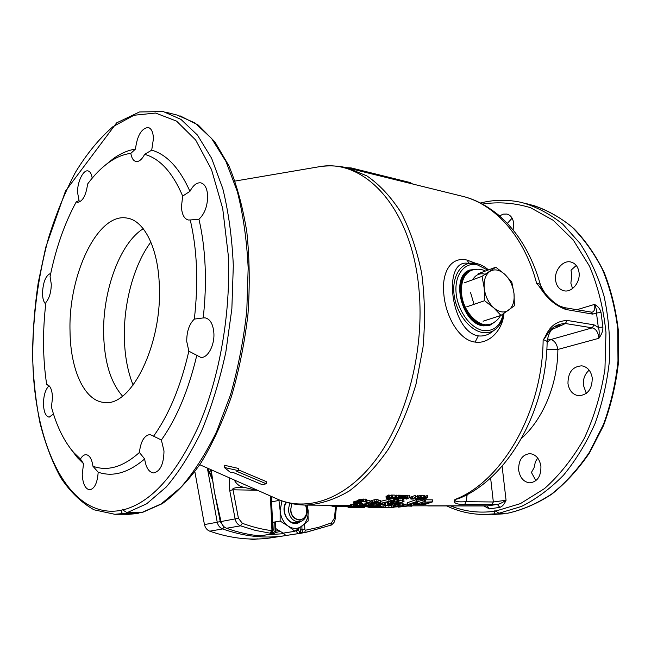<?xml version="1.0" encoding="UTF-8"?>
<svg xmlns="http://www.w3.org/2000/svg" width="651" height="651" viewBox="0 0 651 651"><rect width="100%" height="100%" fill="white"/><g stroke="black" fill="none" stroke-linecap="round" stroke-linejoin="round"><path stroke-width="0.98" d="M543.992 292.014L540.452 284.878C540.566 284.365 539.28 283.836 536.603 283.275C541.005 287.351 546.938 302.487 565.809 309.469L592.662 314.116L596.479 313.009L598.318 327.388L594.029 324.849L567.143 320.438C548.37 321.61 546.596 336.787 543.137 339.773C546.23 340.416 547.556 341.441 547.125 342.865C545.733 412.677 507.113 479.364 458.434 498.715L455.065 499.447C453.446 501.034 452.933 504.688 464.708 504.419L497.348 504.411L487.176 505.957L427.748 505.933M476.158 263.468L466.816 260.018C450.94 256.413 441.468 272.061 443.836 294.252C445.642 316.264 459.11 340.432 475.108 342.084C488.486 344.33 502.58 330.863 503.964 313.473M385.335 505.64L388.834 505.664L388.981 507.577L390.209 507.577L389.558 507.577M391.397 505.624L388.834 505.664M316.077 167.258L319.169 166.737C328.348 165.346 337.56 165.679 346.82 167.746L366.806 175.827C379.574 184.615 391.015 196.911 401.146 212.722C410.236 230.389 417.088 250.627 421.71 273.42C424.834 297.263 425.274 321.863 423.02 347.235L415.973 384.302C408.885 408.112 399.738 429.652 388.533 448.938C376.416 466.45 363.299 480.487 349.164 491.057C334.793 499.447 320.487 504.126 306.263 505.095L350.572 505.396M407.607 503.931L403.661 504.427M411.342 503.882L411.855 504.134L411.668 506.201L407.933 506.022L398.249 507.153L407.689 505.868L412.018 506.055M393.033 505.054L394.482 505.078L394.636 506.999L397.826 506.73L394.783 506.535L397.102 505.949L403.775 505.876L396.98 506.144L399.372 506.69L394.636 506.999M403.775 505.876L403.62 503.947L398.827 503.841M393.18 506.869L393.025 504.94L391.837 504.932L391.357 505.103L391.511 507.023M384.448 503.614L385.416 503.622L385.571 505.583L378.451 506.852L380.933 506.69L375.79 507.023L385.571 505.583M376.123 503.703L372.095 504.208M368.222 503.516L362.9 504.191L362.916 506.266L363.592 506.34L359.555 506.86L366.985 506.706L360.874 506.747L366.44 506.291L364.291 506.177L366.676 505.746L372.071 505.819L368.181 505.51L362.916 506.266M357.415 502.678L357.391 500.432L359.401 499.642L363.64 499.057L363.795 501.115L359.547 501.693L357.537 502.474L358.123 502.824L350.547 504.728L350.775 506.787L357.684 506.649L362.517 505.721L357.83 505.567L350.686 506.714M361.655 503.467L362.371 503.728L362.517 505.721M424.883 496.379L427.333 495.59L427.504 497.616L424.216 499.268L425.103 498.609L421.246 499.227L424.542 497.576L423.443 498.373L427.504 497.616M424.989 497.576L424.81 495.549L423.801 495.85M423.947 497.567L423.768 495.541L421.091 495.501L420.847 497.755L423.077 497.779L419.602 498.544L421.539 498.568L420.627 499.016L417.975 499.195L420.652 499.227L423.947 497.567L420.847 497.755M417.494 495.444L417.673 497.486L418.121 497.486L417.95 495.452L415.81 496.827M417.983 495.907L418.902 495.924L419.081 497.95L420.668 497.519L416.184 499.171L415.582 499.162L417.673 497.486M420.668 497.519L420.489 495.492L418.902 495.924M415.867 497.462L415.696 495.419L415.24 495.411L410.748 497.087L410.927 499.105L414.134 498.975L412.929 498.959L415.419 497.454L410.927 499.105M407.526 496.282L409.796 495.33L409.967 497.38L406.688 499.057L406.004 499.048L406.891 497.608L403.644 499.024L406.924 497.34L407.616 497.348L406.647 498.845L409.967 497.38M407.616 497.348L407.445 495.297L405.467 495.972M404.613 495.256L404.784 497.315L405.597 497.592L405.402 495.387L402.806 495.614M400.625 495.199L400.796 497.258L401.415 497.266L401.244 495.208L399.584 495.59M402.318 495.224L402.489 497.283L402.953 497.291L402.782 495.232L401.293 495.777M399.087 495.175L399.258 497.242L399.722 497.242L399.551 495.183L398.493 495.492M396.614 495.134L396.784 497.209L398.64 497.234L398.469 495.167L395.019 495.468M395.157 497.185L394.986 495.11L392.187 495.069L391.935 497.372L394.27 497.405L391.137 497.966L392.74 498.21L391.837 498.666L389.086 498.845L391.886 498.878L395.157 497.185L391.935 497.372M391.731 497.144L391.56 495.061L391.096 495.053L389.632 495.842L389.803 497.917L391.731 497.144L388.46 498.837L386.206 498.528L388.761 497.104L389.306 497.112L388.476 497.901L389.803 497.917M389.306 497.112L389.143 495.029L388.59 495.02L386.043 496.461L386.165 498.674M389.208 495.842L389.632 495.842M432.769 501.815L432.589 499.854L425.616 499.773L424.501 500.212L424.672 502.173L432.769 501.815L424.029 504.745L417.063 504.688L423.988 504.419L426.397 503.679L421.36 503.63L427.512 503.304L430.49 502.23L424.672 502.173M424.192 501.327L424.598 501.335M418.129 501.506L424.053 499.756L424.232 501.726L415.509 504.68L413.751 504.663L416.258 502.165L407.664 504.615L416.371 501.644L418.145 501.661L415.444 504.354L424.232 501.726M418.145 501.661L417.975 499.683L416.201 499.667L407.502 502.67L407.664 504.615M398.99 500.912L403.84 499.52L404.002 501.522L396.801 504.086L399.291 503.687L397.818 504.151L394.115 504.509L404.002 501.522M397.37 499.447L397.533 501.457L399.079 502.002L398.404 499.537L394.392 499.724L390.136 500.798M388.785 499.35L388.948 501.368L390.177 501.384L390.014 499.366L388.785 499.35L380.501 501.368M371.037 501.384L369.947 501.742M378.158 501.262L378.003 499.227L376.75 499.211L370.98 500.643L371.135 502.67L373.226 502.686L368.287 504.313L380.583 502.336L375.586 502.287L378.158 501.262L376.905 501.246L371.135 502.67M378.085 500.293L380.42 500.318L380.583 502.336M366.839 500.407L369.849 500.416L370.004 502.45L366.131 502.759L370.004 502.45M363.64 499.057L366.765 499.488L366.456 501.986L361.232 501.636L358.823 502.482L361.045 502.71L355.389 503.752L361.671 503.622L354.046 504.029M357.285 500.871L353.778 501.766L353.924 503.793M467.027 263.175L466.848 263.175C442.249 260.807 451.167 331.847 478.29 335.867C483.49 336.534 488.413 334.948 493.051 331.107L494.174 330.26M495.134 321.781L489.894 325.264L483.327 325.858C461.836 324.19 450.207 276.463 469.574 270.059L476.784 269.188M491.082 323.946L488.12 325.76M468.842 270.401L472.292 269.994M467.166 494.548L466.173 501.693L493.336 501.978L506.063 500.253L502.108 466.157M491.871 504.647L493.336 501.978L490.61 477.899M499.789 507.357C502.247 506.641 504.338 504.273 506.063 500.253C502.295 502.727 499.39 504.11 497.348 504.411L499.789 507.357L489.414 508.903L483.579 505.803M565.809 309.469L564.254 307.614L592.085 312.236C594.493 311.316 595.315 308.704 594.534 304.408L576.688 309.778M601.019 312.464L596.479 313.009C596.951 311.43 596.308 308.558 594.534 304.408C598.098 306.385 600.255 309.07 601.019 312.464L602.899 327.119C603.054 330.716 601.703 334.443 598.863 338.3C598.342 332.49 596.145 328.999 592.264 327.852L594.029 324.849M546.84 349.408L557.874 349.457L598.863 338.3C599.425 332.938 599.245 329.3 598.318 327.388L602.899 327.119M507.861 513.2L498.992 513.24L494.85 510.563L494.597 513.867L503.296 513.867L504.574 513.248M540.916 466.206C539.524 458.63 535.871 454.439 529.947 453.633C522.208 454.601 518.44 460.119 518.668 470.185C520.027 477.867 523.746 482.09 529.824 482.855C537.441 481.789 541.144 476.239 540.916 466.206M592.223 377.8C590.962 370.883 587.487 366.887 581.791 365.821C572.554 366.489 567.949 372.437 567.973 383.667C569.21 390.714 572.774 394.742 578.666 395.759C587.755 394.97 592.272 388.989 592.223 377.8M579.04 272.444C578.104 266.641 575.297 263.142 570.626 261.954C562.724 260.058 554.172 270.572 555.58 280.223C556.491 286.147 559.372 289.687 564.214 290.834C571.985 292.584 580.513 282.127 579.04 272.444M513.118 229.893L513.68 223.383C512.98 218.231 510.709 215.123 506.86 214.049L503.19 214.138L499.561 215.929M547.149 342.06L550.852 339.537L592.264 327.852L565.369 323.514C549.159 324.222 547.165 337.177 543.137 339.773C542.527 412.433 501.734 481.781 455.065 499.447C454.675 501.18 455.676 502.328 466.173 501.693L464.708 504.419M554.538 326.533L561.805 325.248L551.779 329.512M567.143 320.438L565.369 323.514L561.805 325.248M122.77 509.977L122.315 509.212L121.932 510.164C67.956 521.418 32.428 441.899 32.753 353.127C33.12 314.059 38.336 275.821 48.402 238.388C55.872 214.374 64.897 192.33 75.483 172.255C86.852 153.669 99.31 138.508 112.851 126.758L133.968 115.268L155.581 113.046L176.576 121.119L195.666 140.014L211.485 169.512L222.699 208.491L228.216 254.769C231.024 312.057 219.713 377.035 198.848 425.567C176.185 474.888 150.82 503.02 122.77 509.977L127.051 512.679L142.008 512.622L162.221 503.695C175.64 494.044 188.473 480.576 200.72 463.309C212.405 443.99 222.626 421.767 231.398 396.646C239.088 370.289 244.605 342.849 247.966 314.335C249.951 285.838 249.585 258.463 246.859 232.204C242.847 207.197 236.858 185.063 228.908 165.793L214.871 141.885L198.319 125.114L179.945 115.797M139.705 512.695L137.597 513.517L123.291 513.501C121.704 513.248 121.257 512.142 121.932 510.164M537.71 458.035L535.415 461.746L534.04 467.792L531.428 472.447L535.887 480.674M589.171 370.183C584.818 373.983 582.905 379.053 583.442 385.376L586.315 393.383M576.249 265.462L571.017 270.214L571.79 275.072L570.87 283.218L572.554 288.531M512.109 218.175L507.365 223.366M92.947 466.246L98.187 472.211C112.916 477.248 128.41 472.829 144.668 458.947L139.395 452.486C140.73 441.386 144.245 435.405 149.942 434.542L153.579 436.186C169.008 414.63 180.758 386.295 188.847 351.182L186.731 341.417C186.699 331.514 189.238 324.076 194.332 319.096C198.522 282.51 197.163 249.463 190.247 219.965L188.351 219.997C184.233 218.907 181.922 214.537 181.426 206.896L182.679 196.081C172.588 172.466 159.91 158.559 144.644 154.36C141.91 159.503 139.029 161.887 135.986 161.497C133.341 160.838 131.624 158.12 130.835 153.359C123.324 154.328 115.943 157.396 108.684 162.571C101.255 167.901 94.232 175.046 87.616 184.005C85.997 195.552 82.62 201.664 77.477 202.347L76.248 201.867C64.514 223.513 55.791 248.438 50.078 276.626L51.299 284.275C51.12 292.275 49.33 298.321 45.928 302.43C42.494 331.213 42.754 358.603 46.701 384.595L46.807 384.603C50.257 385.368 52.161 389.746 52.503 397.737L51.429 406.989C56.629 426.202 64.099 441.419 73.823 452.632L80.447 459.028C82.116 456.139 83.979 454.691 86.022 454.675C89.553 455.147 91.864 459.004 92.947 466.246C107.659 471.576 123.145 466.987 139.395 452.486M98.187 472.211C97.406 482.944 94.566 488.811 89.667 489.821C85.322 488.991 82.84 483.921 82.229 474.612L83.523 463.675L80.447 459.028M70.756 448.938L77.436 457.677L83.523 463.675M53.488 414.012L49.15 417.161C45.708 416.38 43.804 411.985 43.454 403.954C43.609 395.279 45.489 389.225 49.077 385.791L46.701 384.595M194.332 319.096L203.193 317.94C205.211 300.241 205.846 282.925 205.114 265.999C204.341 249.105 202.282 233.514 198.937 219.216L190.247 219.965M203.193 317.94L205.081 317.859C210.151 318.941 213.089 324.019 213.878 333.092C214.716 345.404 207.62 358.408 200.785 357.383L188.847 351.182M153.579 436.186L161.375 440.003C176.698 418.365 188.497 390.193 196.757 355.495M161.375 440.003L163.995 451.013C163.735 464.147 160.26 471.454 153.571 472.935C148.884 472.26 145.914 467.597 144.668 458.947M76.248 201.867L79.064 200.532L77.534 192.346C77.331 181.946 83.214 169.667 87.934 170.896C90.123 171.416 91.539 173.841 92.198 178.171M130.835 153.359L135.465 149.079C137.215 135.546 141.47 128.353 148.216 127.482C151.414 128.442 153.164 132.169 153.441 138.663L151.716 150.145C166.916 154.58 179.66 168.316 189.946 191.337C193.16 185.242 196.765 182.41 200.76 182.841C204.845 183.956 207.14 188.261 207.653 195.756C207.555 206.123 204.65 213.943 198.937 219.216M105.934 164.63L113.388 158.584C120.614 153.433 127.97 150.259 135.465 149.079M151.716 150.145L144.644 154.36M182.679 196.081L189.946 191.337M70.023 331.107C68.306 275.064 97.552 212.486 126.847 218.052C144.026 220.241 158.226 247.738 159.324 285.732C162.254 344.46 131.242 406.737 104.673 402.464C84.5 401.586 70.324 369.711 70.023 331.107M45.741 304.017C43.666 302.219 42.584 298.557 42.486 293.048C43.137 281.761 45.887 275.21 50.737 273.404M224.261 467.459L238.738 470.722L238.624 468.468L224.156 465.205L224.261 467.459L230.731 472.642L232.724 472.284L262.207 484.653L266.283 483.774L266.161 481.553L238.697 469.965M270.474 496.021L270.466 497.445L271.426 497.567L272.899 530.044L271.557 532.738L270.189 533.177L273.477 533.804L260.009 535.871C248.902 534.845 237.737 532.306 226.499 528.27C223.749 527.139 221.918 524.901 221.006 521.549L214.464 492.156L211.16 469.753M272.899 530.052L271.931 529.987L270.189 533.177L255.379 530.402L240.52 525.837C237.745 524.69 235.955 522.395 235.133 518.969L229.722 490.423L229.233 477.761M258.48 490.716L242.424 486.972C238.925 485.988 236.215 483.669 234.295 480.007M339.423 505.322L339.529 506.771L341.173 506.616L341.083 505.331M339.529 506.771L332.449 506.226L329.577 505.249M347.886 506.812L341.148 506.209M367.376 505.705L367.465 506.934L368.661 506.942M367.465 506.934L366.31 506.779M386.678 498.536L389.388 498.129L386.694 498.609M396.784 497.209L393.269 498.503L393.505 498.902L395.36 498.926L398.64 497.234M395.694 497.535L395.076 497.942L396.711 497.999L397.753 497.454L395.694 497.535M393.684 498.658L396.296 498.218L393.676 498.576M399.258 497.242L395.979 498.926L400.756 497.454L398.982 498.967L402.953 497.291M402.489 497.283L399.909 498.625L401.415 497.266M400.796 497.258L397.143 498.593L399.722 497.242M404.784 497.315L400.284 498.983L404.369 497.535L404.946 497.771L403.034 499.016L405.597 497.592M418.121 497.486L417.584 497.934L419.081 497.95M417.372 498.08L418.723 498.096L416.16 499.032L417.372 498.08M392.765 507.121L393.969 507.487L390.209 507.577M392.797 507.479L389.038 507.577M385.302 505.648L385.457 507.552L388.981 507.577M385.457 507.552L382.023 507.528M377.132 507.023L378.963 507.406L377.515 507.511M377.157 507.398L368.694 507.324L368.564 505.681M375.765 507.487L373.975 507.487M383.813 505.965L383.935 507.43L385.123 507.438L380.729 507.528M383.935 507.43L378.182 507.495M363.38 506.926L364.633 507.324L360.272 507.414M363.413 507.316L358.522 507.398M349.367 507.284L350.653 507.275M348.204 505.379L348.342 507.308L349.367 507.316L349.229 505.388M348.342 507.308L347.78 505.379M357.423 506.673L357.464 507.284L359.832 507.332L357.415 507.398M357.464 507.284L350.661 507.365L350.523 505.396M358.367 507.349L352.354 507.365L358.058 507.406M358.367 507.373L356.488 507.398M379.972 506.104L368.922 506.82L377.653 505.575L380.111 505.591L380.64 505.843L379.972 506.104M375.497 506.681L370.329 506.803L376.945 505.778L379.232 505.868L378.06 506.299L375.497 506.681L375.432 505.908M353.241 506.364L361.085 505.746L357.391 506.568L352.394 506.747L353.241 506.364L353.257 506.779M399.079 502.002L394.124 503.89L387.833 504.411L387.638 503.833L390.356 502.775L397.533 501.457M393.871 503.703L388.712 504.02L394.425 502.027L397.435 501.913L396.475 502.897L393.871 503.703L393.749 502.181M388.948 501.368L376.18 504.37L383.569 504.427L378.329 504.11L390.177 501.384M374.48 502.694L370.997 503.874L378.019 502.727L374.48 502.694M363.795 501.115L366.92 501.539M340.994 505.331L341.083 506.69M340.489 505.331L340.587 506.755M338.007 505.314L338.105 506.738M336.453 505.298L336.543 506.657M335.306 505.29L335.395 506.576M334.191 505.282L334.272 506.47M333.458 505.282L333.532 506.38M332.384 505.274L332.449 506.226M330.822 505.257L330.863 505.917M330.163 505.257L330.195 505.729M347.056 505.371L347.154 506.795M345.502 505.363L345.6 506.714M344.363 505.355L344.452 506.633M343.256 505.347L343.337 506.527M342.524 505.339L342.605 506.437M341.45 505.331L341.515 506.283M388.59 495.02L388.761 497.104M387.703 495.891L387.866 497.966M387.247 495.964L387.41 498.031M386.735 496.103L386.897 498.178M386.45 496.208L386.613 498.284M386.173 496.355L386.336 498.422M386.043 496.461L386.206 498.528M391.096 495.053L391.259 497.136M388.297 498.121L388.338 498.658M393.106 497.388L393.155 497.991M391.096 497.486L391.137 497.966M390.681 497.706L390.714 498.186M391.796 498.194L391.837 498.666M392.187 495.069L392.358 497.152M394.303 497.641L394.343 498.121M393.049 498.292L393.09 498.756M396.158 495.167L396.329 497.242M395.637 495.281L395.808 497.348M395.124 495.427L395.295 497.494M394.441 497.567L394.482 498.048M396.662 497.437L396.711 497.999M395.279 498.202L395.32 498.707M398.908 498.137L398.982 498.967M402.505 498.105L402.578 499.008M405.402 495.387L405.573 497.437M405.231 495.305L405.402 497.356M404.922 495.256L405.093 497.315M404.165 495.289L404.336 497.348M403.718 495.362L403.889 497.413M403.132 495.509L403.303 497.559M409.341 495.321L409.512 497.372M406.753 495.289L406.924 497.34M405.923 498.113L406.004 499.048M414.085 498.381L414.134 498.975M415.24 495.411L415.419 497.454M412.303 496.925L412.482 498.951M411.098 496.908L411.269 498.935M415.452 497.673L415.582 499.162M420.041 495.484L420.22 497.519M421.905 497.763L421.962 498.357M419.976 497.787L420.025 498.332M419.553 497.95L419.602 498.544M420.587 498.552L420.627 499.016M418.341 498.397L418.398 498.992M417.918 498.552L417.975 499.195M421.091 495.501L421.262 497.527M425.347 496.387L425.518 498.397M426.885 495.582L427.064 497.608M424.362 495.549L424.542 497.576M423.711 498.593L423.768 499.26M378.923 506.917L378.963 507.406M384.985 505.713L385.123 507.438M364.601 506.885L364.633 507.324M349.807 505.396L349.945 507.267M349.367 505.388L349.506 507.275M347.87 505.379L348.008 507.284M359.791 506.885L359.832 507.332M359.279 506.47L359.344 507.308M358.441 506.576L358.498 507.292M356.219 506.763L356.26 507.284M354.649 506.836L354.689 507.308M353.314 506.877L353.347 507.332M352.004 506.877L352.036 507.349M351.101 506.828L351.141 507.357M411.814 503.972L411.977 505.892M411.408 503.882L411.57 505.811M410.635 504.102L410.781 505.762M409.878 504.33L410 505.754M408.738 504.623L408.836 505.786M407.526 503.939L407.689 505.868M406.012 504.086L406.167 506.014M404.881 504.232L405.044 506.161M403.766 504.403L403.929 506.332M391.837 504.932L391.992 506.86M391.487 505.005L391.642 506.934M399.315 505.949L399.372 506.69M399.275 505.949L399.323 506.568M398.86 505.965L398.9 506.502M398.257 506.014L398.298 506.462M403.189 503.817L403.343 505.754M402.383 503.768L402.546 505.705M400.804 503.752L400.967 505.697M399.633 503.784L399.795 505.729M398.477 503.947L398.632 505.803M396.972 504.281L397.102 505.949M395.841 504.444L395.971 506.096M394.913 504.517L395.059 506.275M394.571 504.517L394.726 506.405M393.302 505.07L393.456 506.991M384.245 504.232L384.35 505.575M380.526 504.403L380.64 505.843M380.477 504.403L380.575 505.721M380.013 504.403L380.111 505.591M378.98 504.395L379.069 505.542M377.564 504.379L377.653 505.575M375.936 503.719L376.083 505.689M374.773 503.833L374.927 505.803M373.633 503.98L373.788 505.949M372.885 504.086L373.031 506.055M370.224 505.713L370.281 506.502M369.508 505.689L369.581 506.641M369.166 505.681L369.239 506.722M368.84 505.681L368.922 506.82M376.734 505.794L376.791 506.519M373.544 506.144L373.593 506.828M372.575 506.299L372.616 506.869M378.019 505.746L378.06 506.299M364.894 503.793L365.04 505.778M365.854 503.679L366 505.664M364.145 503.907L364.291 505.884M363.413 504.053L363.567 506.03M362.9 504.191L363.046 506.169M362.176 505.884L362.216 506.421M366.912 505.729L366.985 506.706M366.399 505.77L366.44 506.291M365.577 505.86L365.61 506.283M372.071 503.947L372.209 505.705M371.827 503.988L371.957 505.615M371.379 504.053L371.493 505.534M370.753 504.143L370.85 505.485M369.109 504.313L369.198 505.469M368.035 503.524L368.181 505.51M366.839 503.597L366.993 505.583M362.29 503.605L362.436 505.599M361.785 503.467L361.94 505.461M360.744 503.85L360.866 505.412M359.319 504.045L359.425 505.445M357.725 504.175L357.83 505.567M356.545 504.208L356.65 505.681M355.389 504.191L355.503 505.827M354.624 504.151L354.754 505.941M353.493 504.118L353.639 506.112M351.865 504.403L352.012 506.388M351.174 504.541L351.32 506.535M350.848 504.623L350.987 506.608M357.334 505.77L357.391 506.568M358.628 505.656L358.685 506.405M355.422 506.006L355.47 506.714M354.445 506.161L354.486 506.763M359.905 505.624L359.954 506.185M422.881 499.74L423.052 501.718M416.201 499.667L416.371 501.644M413.621 503.125L413.751 504.663M394.067 503.898L394.115 504.509M402.635 499.512L402.798 501.506M398.86 499.773L399.022 501.775M398.404 499.537L398.567 501.547M395.963 499.512L396.125 501.522M394.392 499.724L394.555 501.734M393.228 499.944L393.391 501.945M392.081 500.22L392.244 502.23M391.324 500.432L391.487 502.434M390.201 500.774L390.356 502.775M388.574 501.799L388.696 503.353M387.85 501.986L387.98 503.654M387.491 502.076L387.638 503.833M387.158 502.157L387.304 504.069M395.067 501.937L395.181 503.345M391.845 502.653L391.959 504.045M390.885 502.954L390.982 504.151M389.721 503.369L389.786 504.2M397.33 501.905L397.379 502.491M396.386 501.84L396.475 502.897M376.099 503.321L376.18 504.37M377.019 503.166L377.092 504.102M384.383 502.824L384.489 504.159M376.75 499.211L376.905 501.246M374.17 500.245L374.333 502.279M372.079 500.228L372.234 502.255M368.165 502.775L368.287 504.313M366.074 501.978L366.131 502.759M366.895 500.383L367.05 502.417M359.401 499.642L359.547 501.693M360.377 499.415L360.532 501.473M358.636 499.854L358.791 501.913M357.904 500.147L358.058 502.198M357.391 500.432L357.537 502.474M356.569 500.969L356.715 503.011M355.592 501.156L355.747 503.199M354.657 501.408L354.803 503.443M354.29 501.522L354.437 503.557M361.525 501.604L361.671 503.622M360.556 502.889L360.613 503.614M359.58 502.971L359.637 503.784M358.579 503.028L358.636 503.89M357.334 503.158L357.391 503.939M356.496 503.321L356.545 503.931M360.971 501.685L361.045 502.71M360.133 501.856L360.19 502.702M366.497 499.333L366.651 501.384M366.017 499.162L366.171 501.221M365.349 499.081L365.504 501.132M362.607 499.13L362.762 501.189M361.386 499.268L361.533 501.327M425.616 499.773L425.787 501.742M427.414 502.206L427.512 503.304M422.401 502.426L422.475 503.264M421.295 502.832L421.36 503.63M423.915 503.654L423.988 504.419M418.137 503.898L418.178 504.37M417.022 504.24L417.063 504.688M301.421 533.177L285.935 535.504L283.258 533.12M330.952 525.129C330.732 525.821 334.378 522.598 334.606 521.28L335.306 518.522L334.484 518.074L331.465 522.834L330.903 525.145L304.652 532.632C303.399 532.835 302.52 531.891 302.015 529.816L304.88 529.662L304.595 524.088M298.37 528.872L298.451 530.484L296.425 530.606C296.693 532.494 297.58 533.454 299.078 533.486L304.652 532.632L305.417 530.231L304.88 529.662M270.653 533.079L273.876 532.225L275.699 530.768C275.731 532.192 274.991 533.202 273.477 533.804L273.493 533.804M256.274 490.203L233.025 489.812L229.722 490.423M271.426 530.589C262.133 529.418 252.442 526.993 242.359 523.323L238.429 518.277L233.025 489.812C230.78 487.811 240.488 486.948 243.848 487.306M298.451 530.484L299.769 531.924L304.163 532.673M489.414 508.903L487.176 505.957L486.484 505.9M349.384 168.381L460.705 195.861C493.629 202.941 524.063 235.312 536.603 283.275L545.229 293.487C550.03 299.281 554.912 303.496 559.876 306.133L564.222 307.606M465.839 495.248L467.06 495.737M238.738 470.722L236.728 471.332L266.283 483.774M224.196 526.911L222.593 528.946L209.736 531.175C207.01 530.077 205.252 527.871 204.438 524.576L194.877 471.755M209.736 531.175C231.593 538.776 252.759 540.883 273.208 537.506L284.015 535.846M280.199 531.403L275.178 532.681M212.104 476.605L207.376 468.085L212.665 480.446M210.273 469.363L211.787 474.335M278.571 530.394L275.699 531.151M257.959 538.865L255.908 539.044M256.885 539.028L253.231 539.459L249.309 538.971M290.606 509.831L291.884 503.638C289.296 512.467 291.794 517.968 299.37 520.141L300.485 520.035C306.369 517.635 308.061 512.646 305.555 505.086L306.8 509.888C308.069 522.997 291.046 523.127 290.606 509.831M305.897 505.086L307.077 510.067C307.093 516.479 304.652 520.385 299.761 521.801C293.43 521.939 289.622 518.001 288.36 510.002L289.679 503.158M246.705 538.849L245.451 538.768M281.899 500.896L280.142 510.62C280.727 517.382 283.397 522.541 288.165 526.098C293.088 529.222 297.767 529.19 302.219 525.992C306.442 522.411 308.428 517.317 308.183 510.701L307.109 505.095M286.131 502.238C279.051 512.247 291.192 529.287 299.956 521.76M279.564 500.025L278.962 500.432L280.142 510.62L280.142 521.069L288.165 526.098L294.936 531.289L308.224 520.955L307.63 505.103M280.142 521.069L272.549 522.362M278.962 500.432L271.622 501.856M294.936 531.289L283.144 533.136L275.593 528.449M286.603 502.369C280.573 509.643 287.327 524.543 295.692 522.476M490.17 324.247C478.729 329.007 462.308 312.163 460.916 293.739C460.176 281.973 463.39 274.274 470.567 270.637L471.422 270.311M483.083 321.203L500.969 315.418L493.727 307.801L484.58 300.721L484.214 288.173L482.041 276.333L495.802 267.203L504.728 274.266L511.776 281.916L513.997 293.495L514.404 305.758L500.969 315.418M466.791 306.8L484.58 300.721M464.391 282.786L482.041 276.333M478.184 273.705L495.802 267.203M513.997 293.495C514.681 301.258 512.898 306.841 508.651 310.258C504.134 313.18 499.162 312.366 493.727 307.801C488.421 302.748 485.255 296.205 484.214 288.173C483.595 280.239 485.483 274.649 489.877 271.402C494.491 268.692 499.439 269.652 504.728 274.266C509.863 279.279 512.955 285.691 513.997 293.495M489.519 324.45L483.237 324.995C462.397 323.36 451.135 277.082 469.924 270.881L470.95 270.499M488.755 324.694L483.888 325.931M465.416 272.875L468.378 271.459M475.108 342.084L478.29 335.867M466.816 260.018L469.159 263.126M475.897 263.411L471.902 263.069C459.671 263.248 451.42 278.246 454.292 296.27C457.018 314.287 470.323 330.92 483.018 332.588C488.022 333.247 492.384 331.986 496.103 328.812C500.188 325.158 502.8 320.056 503.939 313.489M487.859 270.132L477.012 264.68C464.334 262.011 454.284 275.235 456.131 293.259C457.783 311.259 471.023 328.942 483.815 330.602C493.889 331.367 500.375 325.809 503.28 313.928M540.192 285.211L545.009 293.227M547.491 339.049L550.852 339.537C554.53 340.644 556.865 343.948 557.874 349.457C557.752 384.066 543.146 419.032 521.573 438.326M450.061 505.656C464.033 511.466 478.819 513.346 494.435 511.295M495.411 511.157L520.442 503.597L544.545 488.559C559.762 474.945 573.059 458.117 584.427 438.074C594.306 416.55 601.142 393.562 604.95 369.093L605.967 332.531C603.518 308.517 598.017 286.383 589.456 266.121L573.262 239.983L553.195 220.298L530.532 207.702C514.567 202.843 498.528 201.631 482.424 204.089M591.1 312.293L592.662 314.116M498.992 513.24L521.484 506.445C536.334 499.024 550.339 488.616 563.481 475.23C575.834 460.257 586.348 443.054 595.006 423.622C602.362 403.254 607.204 382.031 609.523 359.962C610.296 337.869 608.457 316.557 604.014 296.018C598.155 276.382 590.18 258.87 580.106 243.49L562.855 224.245C550.038 214.024 536.448 206.798 522.094 202.575C508.073 199.385 494.166 199.531 480.381 203.014M446.317 505.721C458.296 511.515 471.064 514.428 484.604 514.477L494.597 513.867M507.552 513.248C522.68 509.863 537.457 503.394 551.877 493.857C565.817 482.586 578.381 468.647 589.562 452.03L603.534 424.297C610.866 404.076 615.691 383.016 617.986 361.11L617.718 328.633C615.057 307.418 609.979 287.709 602.468 269.498C593.745 252.523 583.32 238.12 571.196 226.279C558.363 216.108 544.757 208.906 530.386 204.674L524.999 203.307M492.498 514.485L503.158 513.875M122.494 396.085C110.76 382.69 104.477 362.257 103.655 334.777C102.378 291.624 119.76 243.108 143.244 228.753M133.121 385.091C127.791 371.876 124.878 356.528 124.39 339.049C123.364 303.854 133.74 264.981 150.861 242.05M141.405 512.695L161.196 503.915L180.921 487.298C193.795 472.423 205.659 453.934 216.531 431.816L230.503 394.856C238.168 367.88 243.604 339.855 246.794 310.796L248.169 267.992C246.81 240.26 243.205 214.806 237.346 191.63L225.995 161.562L211.608 138.484L194.999 122.949L177.015 115.04L165.671 112.159M128.467 514.298L137.597 513.517M123.291 513.501L114.804 514.29L129.02 514.298L137.955 513.484M114.804 514.29L93.956 509.79C81.261 502.564 70.145 491.798 60.616 477.492C52.031 461.567 45.139 443.355 39.955 422.841C35.756 401.374 33.282 378.776 32.55 355.039C32.786 330.977 34.674 306.841 38.238 282.632L45.757 247.225L65.466 191.117L116.619 122.876L139.469 111.972L163.222 111.533L180.994 119.426L197.391 135.017L211.591 158.234L222.764 188.513C228.517 211.884 232.041 237.558 233.318 265.551L231.862 308.769L225.816 352.232C219.639 380.623 211.567 406.883 201.598 431.011C190.776 453.348 178.984 472.024 166.208 487.038L146.646 503.809L127.051 512.679M235.068 181.068L319.169 166.737C364.536 158.071 412.221 208.108 419.065 290.419C424.419 349.05 407.697 415.305 378.198 456.506C348.602 497.755 310.006 511.938 279.124 499.854L273.314 497.283M221.006 521.549L238.429 518.277M334.484 518.074L335.55 506.592M226.499 528.27L240.52 525.837L242.359 523.323M299.769 531.924L299.078 533.486L285.935 535.504M260.009 535.871L272.989 533.82L273.876 532.225M301.836 526.293L302.015 529.816L300.225 529.914L300.672 531.81L299.989 533.372M300.225 529.914L300.103 527.603M271.76 496.599L271.923 501.799M272.85 522.314L273.208 530.191L272.045 533.722M275.104 530.728L274.698 521.996M296.408 530.272L295.782 530.703M270.466 497.445L271.931 529.987M331.465 522.834L318.502 527.367L305.417 530.231M411.993 505.827L484.311 505.803M346.609 167.698L351.133 167.925L410.179 182.54L411.359 183.68M410.846 183.549L351.776 168.975M351.133 167.925L351.776 168.951L351.149 168.821M214.391 491.717L212.747 480.991M214.529 492.498L220.258 521.565L223.48 526.228M268.122 534.65L283.445 533.722M207.368 468.077L217.239 522.24L204.438 524.576M220.258 521.565L217.239 522.24C218.069 525.585 219.851 527.823 222.593 528.946C244.646 536.693 265.95 538.865 286.521 535.464L287.286 535.334L286.521 535.464M472.154 270.043L471.21 270.401C464.041 274.03 460.827 281.737 461.567 293.511C462.959 312.008 479.494 328.893 490.935 323.995C497.478 321.366 500.041 316.451 500.424 315.597M470.583 292.657L474.018 304.326M485.386 274.283C479.901 272.802 475.661 274.624 472.659 279.767M488.486 269.896C484.547 266.479 480.414 264.314 476.076 263.427L466.857 263.175M489.894 325.264L488.999 325.549M554.587 326.582L552.943 328.169C552.219 328.983 548.199 332.49 547.141 342.247M484.604 514.477L503.264 513.875M507.731 513.232C522.851 509.855 537.588 503.459 551.95 494.052C565.817 482.952 578.324 469.257 589.481 452.941L603.469 425.721C610.882 405.866 615.838 385.14 618.336 363.559L618.45 331.457C616.098 310.421 611.354 290.777 604.209 272.517C595.836 255.42 585.729 240.772 573.881 228.566C561.284 217.955 547.841 210.265 533.535 205.48M73.823 452.632L77.436 457.677M108.684 162.571L113.388 158.584M126.847 218.052L127.702 218.207M199.792 464.724L279.124 499.854C287.726 503.272 296.775 505.013 306.263 505.095M373.422 507.487L374.626 507.495M376.327 507.503L377.726 507.511M380.184 507.528L381.372 507.528M359.694 507.414L360.914 507.422M350.881 507.365L352.045 507.365M335.306 518.481L336.396 506.649M275.699 530.76L275.292 521.89M271.426 497.567L271.434 496.453M304.969 532.632L330.887 525.154M484.181 505.811L486.395 505.868M463.585 196.569C475.124 199.442 486.696 205.537 498.308 214.871C517.846 231.553 531.867 254.81 540.387 284.633M410.179 182.54L412.612 183.989M295.505 522.509L299.574 521.833M485.41 271.036C481.195 268.855 476.467 268.643 471.21 270.401L470.567 270.637M469.924 270.881L467.353 271.841"/></g></svg>
